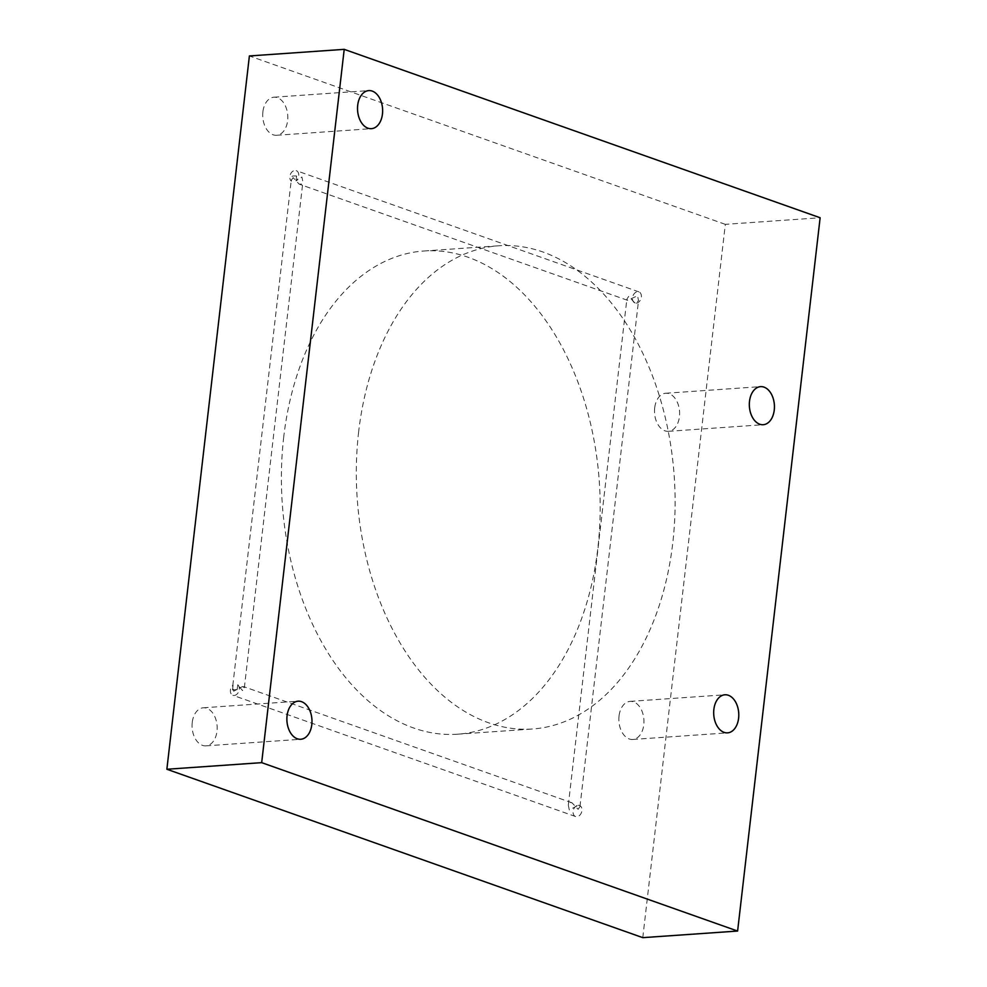 <?xml version="1.0" encoding="UTF-8"?>
<svg xmlns="http://www.w3.org/2000/svg" width="987" height="987" viewBox="0 0 987 987"><rect width="100%" height="100%" fill="white"/><g stroke="black" fill="none" stroke-linecap="round" stroke-linejoin="round"><path stroke-width="0.74" stroke-dasharray="4.93 3.7" d="M642.784 937.65L725.322 224.345L820.135 217.745M725.322 224.345L249.39 55.951M619.034 716.044A19.086 12.523 86 0 0 632.741 739.46A19.086 12.523 86 0 0 643.894 719.56A19.086 12.523 86 0 0 630.088 701.387A19.086 12.523 86 0 0 619.034 716.044M654.689 407.902A19.086 12.523 86 0 0 668.384 431.319A19.086 12.523 86 0 0 679.549 411.406A19.086 12.523 86 0 0 665.731 393.245A19.086 12.523 86 0 0 654.689 407.902M283.725 437.031A242.197 158.895 86 0 0 457.61 734.205A242.197 158.895 86 0 0 599.294 481.557A242.197 158.895 86 0 0 423.941 250.994A242.197 158.895 86 0 0 283.725 437.031M262.887 111.864A19.086 12.523 86 0 0 276.594 135.281A19.086 12.523 86 0 0 287.748 115.368A19.086 12.523 86 0 0 273.942 97.207A19.086 12.523 86 0 0 262.887 111.864M192.243 722.447A19.086 12.523 86 0 0 205.938 745.864A19.086 12.523 86 0 0 217.103 725.963A19.086 12.523 86 0 0 203.285 707.79A19.086 12.523 86 0 0 192.243 722.447M358.651 431.812A242.197 158.895 86 0 0 532.536 728.986A242.197 158.895 86 0 0 674.22 476.339A242.197 158.895 86 0 0 498.879 245.775A242.197 158.895 86 0 0 358.651 431.812M628.707 296.371L626.856 299.221L627.547 300.319L637.553 295.767L638.527 300.566L636.282 303.12L634.801 302.886L628.707 296.371M570.56 802.591L572.041 802.826L578.135 809.34L579.986 806.49L578.172 805.293L569.289 809.957L568.315 805.145L570.56 802.591M237.176 689.592L232.525 689.913A5.873 1.209 6.6 0 1 234.277 689.555A5.873 1.209 6.6 0 1 237.176 689.592L237.744 684.744L242.506 690.592L244.357 687.742L242.555 686.533L233.66 691.208L232.698 686.397L291.227 180.473L293.09 177.623L299.184 184.137L301.701 184.051L302.898 181.818L301.923 177.006L296.038 180.868A5.873 4.256 -70.5 0 0 298.74 175.155A5.873 4.256 -70.5 0 0 296.223 170.64A5.873 4.256 -70.5 0 0 289.845 176.488A5.873 4.256 -70.5 0 0 291.387 181.189L291.942 176.34A5.873 1.209 6.6 0 1 293.694 175.97A5.873 1.209 6.6 0 1 296.594 176.007L291.942 176.34M636.282 303.12A5.873 4.256 -70.5 0 0 641.205 297.975A5.873 4.256 -70.5 0 0 638.897 291.881A5.873 4.256 -70.5 0 0 632.519 297.729A5.873 4.256 -70.5 0 0 634.986 302.947A5.873 4.256 -70.5 0 0 636.282 303.12M578.172 805.293A5.873 4.256 109.5 0 1 579.48 805.454A5.873 4.256 109.5 0 1 581.528 812.412A5.873 4.256 109.5 0 1 575.557 816.533A5.873 4.256 109.5 0 1 573.102 811.302A5.873 4.256 109.5 0 1 578.172 805.293M237.744 684.744A5.873 4.256 109.5 0 1 238.595 691.85A5.873 4.256 109.5 0 1 232.895 695.292A5.873 4.256 109.5 0 1 230.427 690.061A5.873 4.256 109.5 0 1 233.08 685.064L232.698 686.397M291.227 180.473L291.387 181.189M296.038 180.868L296.594 176.007M232.525 689.913L233.08 685.064M668.384 431.319L763.21 424.706M665.731 393.245L760.558 386.645M632.741 739.46L727.555 732.86M630.088 701.387L724.902 694.786M205.938 745.864L300.764 739.263M203.285 707.79L298.111 701.189M276.594 135.281L371.408 128.668M273.942 97.207L368.756 90.607M457.61 734.205L532.536 728.986M423.941 250.994L498.879 245.775M579.986 806.49L638.527 300.566M568.315 805.145L626.856 299.221M638.897 291.881L296.223 170.64M627.547 300.319L299.184 184.137M572.041 802.826L243.678 686.644M575.557 816.533L232.895 695.292M244.357 687.742L302.898 181.818"/><path stroke-width="1.48" d="M166.865 769.255L642.784 937.65L737.61 931.049L261.678 762.655L344.216 49.35L249.39 55.951L166.865 769.255L261.678 762.655M344.216 49.35L820.135 217.745L737.61 931.049M749.503 401.302A19.086 12.523 86 0 0 763.21 424.706A19.086 12.523 86 0 0 774.376 404.806A19.086 12.523 86 0 0 760.558 386.645A19.086 12.523 86 0 0 749.503 401.302M713.86 709.443A19.086 12.523 86 0 0 727.555 732.86A19.086 12.523 86 0 0 738.72 712.947A19.086 12.523 86 0 0 724.902 694.786A19.086 12.523 86 0 0 713.86 709.443M287.057 715.846A19.086 12.523 86 0 0 300.764 739.263A19.086 12.523 86 0 0 311.917 719.35A19.086 12.523 86 0 0 298.111 701.189A19.086 12.523 86 0 0 287.057 715.846M357.701 105.264A19.086 12.523 86 0 0 371.408 128.668A19.086 12.523 86 0 0 382.574 108.767A19.086 12.523 86 0 0 368.756 90.607A19.086 12.523 86 0 0 357.701 105.264"/></g></svg>
